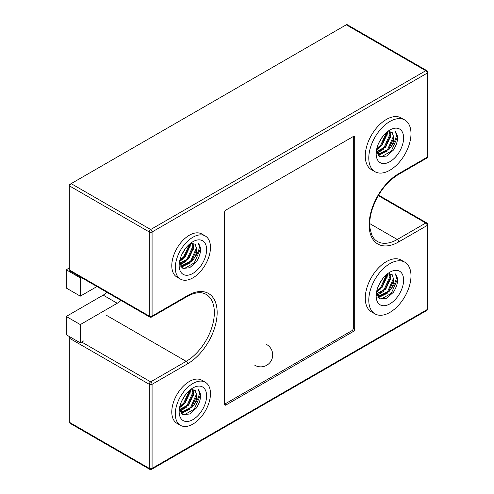 <?xml version="1.0" encoding="UTF-8"?>
<svg xmlns="http://www.w3.org/2000/svg" width="494" height="494" viewBox="0 0 494 494"><rect width="100%" height="100%" fill="white"/><g stroke="black" fill="none" stroke-linecap="round" stroke-linejoin="round"><path stroke-width="0.74" d="M205.319 382.257L201.805 380.226A24.873 14.363 120 0 0 189.369 381.461A24.873 14.363 120 0 0 173.116 403.376A24.873 14.363 120 0 0 176.926 423.315L180.446 425.34A24.873 14.363 120 0 0 199.613 418.677A24.873 14.363 120 0 0 210.475 393.644A24.873 14.363 120 0 0 205.319 382.257A24.873 14.363 120 0 0 186.152 388.92A24.873 14.363 120 0 0 175.296 413.953A24.873 14.363 120 0 0 180.446 425.34M205.319 236.015L201.805 233.989A24.873 14.363 120 0 0 189.369 235.218A24.873 14.363 120 0 0 173.116 257.139A24.873 14.363 120 0 0 176.926 277.072L180.446 279.104A24.873 14.363 120 0 0 199.613 272.441A24.873 14.363 120 0 0 210.475 247.408A24.873 14.363 120 0 0 205.319 236.015A24.873 14.363 120 0 0 186.152 242.684A24.873 14.363 120 0 0 175.296 267.717A24.873 14.363 120 0 0 180.446 279.104M404.814 119.999L401.295 117.967A29.85 17.234 120 0 0 386.37 119.449A29.85 17.234 120 0 0 366.869 145.755A29.85 17.234 120 0 0 371.445 169.67L374.965 171.702A29.85 17.234 120 0 0 397.966 163.705A29.85 17.234 120 0 0 410.996 133.664A29.85 17.234 120 0 0 404.814 119.999A29.85 17.234 120 0 0 381.813 127.995A29.85 17.234 120 0 0 368.783 158.037A29.85 17.234 120 0 0 374.965 171.702M404.814 262.178L401.295 260.147A29.85 17.234 120 0 0 386.37 261.622A29.85 17.234 120 0 0 366.869 287.928A29.85 17.234 120 0 0 371.445 311.85L374.965 313.881A29.85 17.234 120 0 0 397.966 305.885A29.85 17.234 120 0 0 410.996 275.843A29.85 17.234 120 0 0 404.814 262.178A29.85 17.234 120 0 0 381.813 270.175A29.85 17.234 120 0 0 368.783 300.216A29.85 17.234 120 0 0 374.965 313.881M69.753 336.772L69.753 422.487L149.262 468.386L149.262 384.301L69.753 338.396A1.988 1.149 -60 0 1 70.167 337.013M70.167 184.682L69.753 184.441L69.753 270.181L149.262 316.08L149.262 231.97L69.753 186.065A1.988 1.149 -60 0 1 71.161 183.626L150.67 229.531L425.772 70.704L346.269 24.799L71.161 183.626M426.767 310.473A1.988 1.988 0 0 0 427.761 308.744A1.988 1.149 180 0 1 427.18 309.559A1.988 1.149 -120 0 1 426.767 310.473L151.664 469.3A1.988 1.149 -120 0 0 152.078 468.386L427.18 309.559L427.18 225.474L398.683 241.924A41.792 24.126 -60 0 1 369.135 224.863A41.792 24.126 -60 0 1 398.683 173.678L427.18 157.228L427.18 73.137L152.078 231.97L152.078 316.08L188.757 294.906A41.792 24.126 -60 0 1 217.15 313.27A41.792 24.126 -60 0 1 187.609 363.788L152.078 384.301L152.078 468.386A1.988 1.149 0 0 1 149.262 468.386A1.988 1.149 120 0 0 149.676 469.3L70.167 423.395A1.988 1.149 -60 0 1 69.753 422.487M149.676 316.994A1.988 1.988 0 0 0 151.664 316.994A1.988 1.149 60 0 0 152.078 316.08A1.988 1.149 180 0 1 149.262 316.08A1.988 1.149 120 0 0 149.676 316.994L70.167 271.089A1.988 1.149 -60 0 1 69.753 270.181M346.269 24.799A1.988 1.149 -60 0 1 347.263 24.7L426.767 70.605A1.988 1.149 120 0 0 425.772 70.704A1.988 1.149 -120 0 1 427.18 73.137A1.988 1.149 0 0 0 427.761 72.328A1.988 1.988 0 0 0 426.767 70.605M225.956 405.018L353.303 331.493A1.988 1.149 120 0 0 354.711 329.06L354.711 137.32A1.988 1.149 120 0 0 354.297 136.412A1.988 1.149 120 0 0 353.303 136.511L225.956 210.03A1.988 1.149 120 0 0 224.548 212.469L224.548 404.209A1.988 1.149 120 0 0 224.955 405.117A1.988 1.149 120 0 0 225.956 405.018L224.548 404.209L351.895 330.684A1.988 1.149 120 0 0 353.303 328.244L353.303 136.511L354.711 137.32M188.757 294.906L188.307 295.838C195.673 292.182 201.601 291.701 206.103 294.381A39.804 22.977 120 0 1 212.204 326.275A39.804 22.977 120 0 1 186.201 361.349L150.67 381.862A1.988 1.149 120 0 0 149.262 384.301A1.988 1.149 0 0 0 152.078 384.301A1.988 1.149 60 0 0 150.67 381.862L81.714 342.052M387.444 273.849L392.205 274.676L393.761 280.11A12.436 7.182 120 0 1 391.242 288.675C395.848 282.685 397.238 277.764 395.41 273.911C398.794 278.32 398.133 284.433 393.428 292.257L386.635 298.24L379.886 298.876L376.323 293.522M389.889 272.188A19.402 11.201 -60 0 1 403.61 280.11A19.402 11.201 -60 0 1 389.889 303.872A19.402 11.201 -60 0 1 376.169 295.949A19.402 11.201 -60 0 1 389.889 272.188M382.622 278.789L378.799 285.106M380.868 281.296L380.226 282.358M387.049 274.17L387.16 276.3L382.177 287.292L376.675 291.398M386.691 274.473L386.722 276.047L381.739 287.039L376.786 290.898M389.371 273.553L390.68 278.332L385.697 289.323L376.422 294.078M389.149 273.553L390.241 278.079L385.258 289.07L376.379 293.85M391.242 288.675L389.216 291.355L379.837 296.097L377.873 295.449L376.465 294.245M393.761 280.11L388.778 291.102L379.392 295.844L376.533 294.535M395.41 273.911L397.201 279.894L391.267 293.343L380.967 299.228M393.681 277.912L387.747 291.312L383.338 295.177M381.856 296.017L377.786 297.184M390.155 276.09L384.233 289.286L379.818 293.146M378.336 293.986L376.805 294.628M386.598 274.553L380.713 287.255L376.817 290.775M387.271 293.257L378.231 297.709M390.902 273.83L390.526 279.721M383.752 291.225L377.478 295.202M377.873 295.449L376.811 295.393M387.543 273.824L387.012 277.69M380.232 289.194L376.551 292.003M387.444 131.676L392.205 132.497L393.761 137.931A12.436 7.182 120 0 1 391.242 146.502C395.848 140.512 397.238 135.591 395.41 131.737C398.794 136.14 398.133 142.253 393.428 150.077L386.635 156.061L379.886 156.697L376.323 151.343M389.889 130.008A19.402 11.201 -60 0 1 403.61 137.931A19.402 11.201 -60 0 1 389.889 161.692A19.402 11.201 -60 0 1 376.169 153.77A19.402 11.201 -60 0 1 389.889 130.008M382.622 136.61L378.799 142.933M380.868 139.123L380.226 140.185M387.049 131.991L387.16 134.121L382.177 145.119L376.675 149.219M386.691 132.293L386.722 133.868L381.739 144.865L376.786 148.725M389.371 131.373L390.68 136.153L385.697 147.15L376.422 151.899M389.149 131.373L390.241 135.899L385.258 146.897L376.379 151.67M391.242 146.502L389.216 149.182L379.837 153.918L377.873 153.276L376.465 152.072M393.761 137.931L388.778 148.922L379.392 153.665L376.533 152.362M395.41 131.737L397.201 137.721L391.267 151.17L380.967 157.049M393.681 135.739L387.747 149.139L383.338 152.998M381.856 153.838L377.786 155.005M390.155 133.911L384.233 147.107L379.818 150.973M378.336 151.806L376.805 152.448M386.598 132.373L380.713 145.075L376.817 148.601M387.271 151.078L378.231 155.53M390.902 131.657L390.526 137.542M383.752 149.046L377.478 153.023M377.453 153.035L376.811 153.214M387.543 131.645L387.012 135.51M380.232 147.014L376.551 149.83M190.443 389.624L195.198 390.445L196.754 395.879A12.436 7.182 120 0 1 194.235 404.45C198.841 398.46 200.231 393.539 198.403 389.686C201.787 394.089 201.126 400.202 196.427 408.025L189.634 414.009L182.879 414.645L179.316 409.291M192.882 387.957A19.402 11.201 -60 0 1 206.603 395.879A19.402 11.201 -60 0 1 192.882 419.641A19.402 11.201 -60 0 1 179.161 411.724A19.402 11.201 -60 0 1 192.882 387.957M185.614 394.558L181.792 400.881M183.867 397.071L183.218 398.133M190.048 389.939L190.159 392.069L185.176 403.067L179.668 407.167M189.684 390.241L189.715 391.816L184.731 402.814L179.779 406.673M192.364 389.321L193.673 394.101L188.689 405.099L179.421 409.847M192.141 389.321L193.234 393.848L188.251 404.845L179.371 409.619M194.235 404.45L192.209 407.13L182.829 411.866L180.866 411.224L179.458 410.02M196.754 395.879L191.771 406.877L182.391 411.613L179.532 410.31M198.403 389.686L200.2 395.669L194.259 409.118L183.959 415.003M196.674 393.687L190.746 407.087L186.331 410.952M184.849 411.786L180.779 412.953M193.148 391.859L187.226 405.055L182.817 408.921M181.335 409.754L179.797 410.397M189.591 390.322L183.706 403.024L179.81 406.55M190.264 409.026L181.224 413.478M193.895 389.605L193.518 395.49M186.744 406.994L180.477 410.971M180.866 411.224L179.804 411.162M190.536 389.593L190.005 393.459M183.231 404.963L179.55 407.778M190.443 243.381L195.198 244.209L196.754 249.637A12.436 7.182 120 0 1 194.235 258.208C198.841 252.218 200.231 247.296 198.403 243.443C201.787 247.852 201.126 253.965 196.427 261.789L189.634 267.773L182.879 268.409L179.316 263.049M192.882 241.72A19.402 11.201 -60 0 1 206.603 249.637A19.402 11.201 -60 0 1 192.882 273.404A19.402 11.201 -60 0 1 179.161 265.482A19.402 11.201 -60 0 1 192.882 241.72M185.614 248.321L181.792 254.638M183.867 250.829L183.218 251.891M190.048 243.696L190.159 245.833L185.176 256.824L179.668 260.931M189.684 244.005L189.715 245.58L184.731 256.571L179.779 260.431M192.364 243.085L193.673 247.864L188.689 258.856L179.421 263.611M192.141 243.085L193.234 247.611L188.251 258.603L179.371 263.382M194.235 258.208L192.209 260.888L182.829 265.63L180.866 264.982L179.458 263.777M196.754 249.637L191.771 260.634L182.391 265.377L179.532 264.068M198.403 243.443L200.2 249.427L194.259 262.876L183.959 268.761M196.674 247.445L190.746 260.844L186.331 264.71M184.849 265.55L180.779 266.717M193.148 245.623L187.226 258.813L182.817 262.678M181.335 263.518L179.797 264.16M189.591 244.079L183.706 256.787L179.81 260.307M190.264 262.789L181.224 267.242M193.895 243.363L193.518 249.254M186.744 260.758L180.477 264.735M180.446 264.741L179.804 264.926M190.536 243.351L190.005 247.222M183.231 258.726L179.55 261.536M96.941 286.551L80.312 296.153L66.239 288.027L66.239 269.773L69.753 267.742M80.312 296.153L80.312 277.9L66.239 269.773M69.753 184.441L71.148 183.638M80.312 277.9L81.133 277.424M83.826 340.835L80.312 342.867L66.239 334.741L66.239 316.463L80.312 324.589L117.245 303.26A17.414 10.053 120 0 0 120.987 300.432M80.312 342.867L80.312 324.589M106.914 292.306A17.414 10.053 120 0 1 103.178 295.134L66.239 316.463M369.722 223.578L397.275 239.485L425.772 223.035L378.281 195.618M398.683 173.678A1.988 1.149 -120 0 1 398.275 174.586C385.857 182.416 377.021 194.451 371.754 210.697C369.92 217.181 369.321 223.022 369.969 228.228L371.562 234.465C372.958 237.725 374.897 240.053 377.379 241.455A39.804 22.977 120 0 0 397.275 239.485A1.988 1.149 60 0 1 398.683 241.924M106.692 315.45L186.201 361.349A1.988 1.149 -120 0 1 187.609 363.788M427.761 156.413A1.988 1.149 0 0 1 427.18 157.228A1.988 1.149 60 0 1 426.767 158.136A1.988 1.988 0 0 0 427.761 156.413L427.761 72.328M425.772 223.035A1.988 1.149 60 0 1 427.18 225.474A1.988 1.149 180 0 0 427.761 224.659A1.988 1.988 0 0 0 426.767 222.936A1.988 1.149 120 0 0 425.772 223.035M150.67 229.531A1.988 1.149 120 0 0 149.262 231.97A1.988 1.149 180 0 0 152.078 231.97A1.988 1.149 -120 0 0 150.67 229.531M353.303 328.244L354.711 329.06M351.895 330.684L353.303 331.493M103.178 295.134L117.245 303.26M398.275 174.586L426.767 158.136M378.577 195.111L426.767 222.936M427.761 308.744L427.761 224.659M149.676 469.3A1.988 1.988 0 0 0 151.664 469.3M188.325 295.826L151.664 316.994M377.435 153.023L377.873 153.276M180.427 264.728L180.866 264.982M254.799 365.257A11.942 11.942 0 0 0 271.113 360.886A11.942 11.942 0 0 0 266.741 344.577"/></g></svg>
